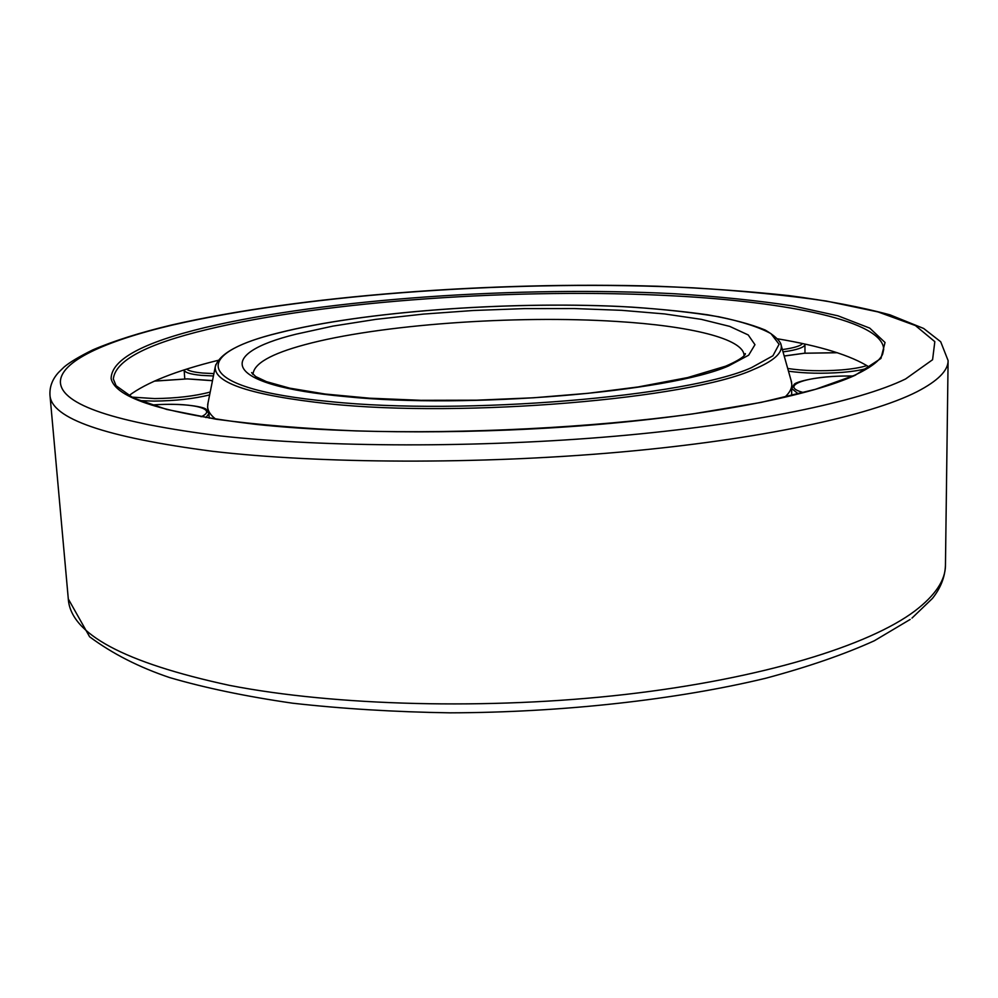 <?xml version="1.0" encoding="UTF-8"?>
<svg xmlns="http://www.w3.org/2000/svg" width="998" height="998" viewBox="0 0 998 998"><rect width="100%" height="100%" fill="white"/><g stroke="black" fill="none" stroke-linecap="round" stroke-linejoin="round"><path stroke-width="1.5" d="M218.088 360.34C176.284 370.695 146.531 382.471 128.842 395.695M869.508 367.239C850.845 355.413 820.281 345.957 777.804 338.846M784.665 397.304C789.468 392.925 791.863 388.634 791.826 384.455L791.115 380.562M208.021 402.967L207.609 406.897C207.896 411.064 210.603 415.156 215.73 419.16M205.251 327.506C142.814 342.526 111.427 359.542 111.115 378.554C115.244 398.09 163.759 413.397 256.686 424.462C349.15 434.18 481.248 434.442 599.411 424.362C717.599 414.232 812.073 395.021 855.174 375.26L880.935 358.457L885.039 342.489L869.745 328.117L838.021 315.83L792.986 305.937C757.494 300.535 718.036 296.481 674.623 293.749C519.858 285.777 326.708 298.726 205.251 327.506M206.885 329.552C146.432 344.085 115.244 360.565 113.335 379.015L116.105 385.739L133.221 397.928L166.741 409.442L216.167 419.235C256.573 424.699 303.205 428.591 356.049 430.924C465.517 434.105 591.44 427.68 692.624 413.933L761 402.431L815.528 389.295L854.438 375.335C870.53 367.713 879.937 360.64 882.644 354.115L883.692 349.425C883.193 321.256 789.281 301.945 673.8 295.87C520.707 287.561 326.296 300.585 206.885 329.552M948.1 360.565L940.69 341.753L923.637 328.454L890.041 314.869C861.474 307.135 827.754 300.71 788.894 295.595C747.851 291.204 703.989 288.085 657.295 286.239C492.151 281.286 299.949 295.47 171.107 325.111C139.957 332.596 113.859 340.854 92.802 349.886C79.391 356.511 69.848 362.199 64.184 366.952L58.633 372.354C52.407 379.14 49.513 386.725 49.962 395.071C51.01 418.536 105.202 437.274 212.524 451.296C320.408 463.833 478.741 464.606 619.384 452.156C760.127 439.656 869.919 415.742 917.012 391.727C937.846 380.937 948.212 370.557 948.1 360.565L945.455 565.267C944.994 577.044 940.652 588.109 932.431 598.438L911.985 618.086M220.084 435.901C325.211 447.541 478.766 448.052 615.342 436.201C752.005 424.3 859.116 401.695 905.585 378.966L932.581 359.729L934.827 341.653L915.403 325.548L878.015 311.925L826.369 301.059C786.162 295.183 741.876 290.78 693.498 287.848C521.418 279.39 310.166 293.35 172.255 325.086C105.214 341.004 59.818 361.413 60.404 382.421C61.676 404.826 114.895 422.653 220.084 435.901M910.188 619.434L874.36 640.753C844.395 654.351 808.268 666.826 765.977 678.191C676.869 699.698 562.348 712.547 449.923 712.834C394.347 711.961 341.877 708.742 292.526 703.191C245.907 696.429 204.964 687.896 169.71 677.592C139.034 667.263 112.325 653.653 89.608 636.774L68.301 598.962C70.496 633.817 124.164 662.61 229.328 685.339C334.916 705.91 488.808 710.065 625.409 694.446C762.098 678.74 868.909 645.594 914.954 610.913C935.326 595.332 945.493 580.112 945.455 565.267M304.677 344.734C270.82 353.853 253.592 363.759 252.993 374.475L251.633 372.591L255.725 376.583L266.441 381.648L289.732 388.16L325.186 394.035L369.659 398.202L421.006 400.31L476.57 400.186L533.344 397.803L588.171 393.287L638.121 386.95L687.659 377.568L725.621 366.191C746.192 357.346 745.593 353.367 745.306 353.616L744.084 355.6C743.947 338.696 689.88 325.922 617.126 321.481C515.18 314.919 378.916 324.575 304.677 344.734M296.069 334.18C215.019 353.991 220.446 385.216 345.72 396.618C467.563 409.168 669.533 392.052 728.528 365.954L748.65 355.201L754.962 344.684L748.213 334.941L729.738 326.396L701.232 319.335L664.568 313.933L621.629 310.328L574.262 308.557L524.274 308.619L473.401 310.49L423.389 314.096L375.959 319.348L332.908 326.109L296.069 334.18M215.793 364.632L215.256 366.852C213.834 383.07 251.608 395.383 328.567 403.766C463.621 418.162 690.254 398.689 753.527 369.485C773.575 361.114 782.769 352.98 781.122 345.108L780.424 342.938M329.876 401.57C463.883 415.729 688.52 396.493 751.482 367.651L772.901 355.799L779.089 344.273L771.005 333.669C759.179 327.182 741.764 321.543 718.772 316.765C693.248 312.549 664.281 309.33 631.884 307.122C515.754 300.498 365.455 310.914 278.704 332.908C189.82 354.278 192.252 388.684 329.876 401.57M852.853 376.059L847.639 376.034C806.708 375.847 777.854 386.076 803.677 392.588M788.47 371.194C804.625 373.427 822.514 373.813 842.15 372.379C853.589 371.418 862.347 369.934 868.435 367.925M837.272 352.731L804.475 353.242L784.203 356.061M787.709 368.474C803.44 370.882 821.317 371.368 841.351 369.934C852.542 368.986 861.049 367.538 866.888 365.567M783.031 351.895L789.243 350.947C799.498 349.051 804.737 346.867 804.937 344.397L804.924 344.098M782.382 349.587L787.859 348.739C796.067 347.242 800.957 345.52 802.542 343.574M184.78 378.903L184.119 369.946C184.63 372.491 190.431 374.3 201.521 375.373L213.435 375.972M186.688 369.135C188.772 370.944 194.111 372.242 202.681 373.04L213.909 373.614M139.321 400.622L154.116 401.109C175.411 400.847 193.911 398.788 209.642 394.896M131.511 397.092L154.665 398.589C176.559 398.289 195.072 396.106 210.216 392.027M212.487 380.7L187.237 378.903L154.316 381.136M205.875 417.576L208.906 413.634L209.231 418.137M201.072 416.752C219.473 408.606 189.545 401.982 151.584 405.063M791.676 388.496L798.363 393.973M68.301 598.962L49.962 395.071M791.601 382.284L781.122 345.108C781.297 345.283 781.035 339.308 765.142 330.014C750.808 324.113 731.621 319.036 707.557 314.782C681.347 311.064 652.205 308.295 620.132 306.473C505.587 301.147 362.361 311.65 278.43 332.908C240.131 342.289 219.086 353.604 215.256 366.852L207.671 404.714M791.838 387.611L791.826 384.455M207.921 411.164L207.609 406.897M852.928 376.021L847.639 375.996C816.327 375.996 794.258 382.222 794.046 384.642L791.651 388.846L791.688 395.632M837.147 352.693L804.376 353.217L784.191 355.987M212.499 380.612L187.337 378.878L154.428 381.086M151.484 405.026C184.031 402.518 206.299 407.409 206.162 409.567L208.906 413.634M804.974 353.167L804.937 344.397"/></g></svg>
